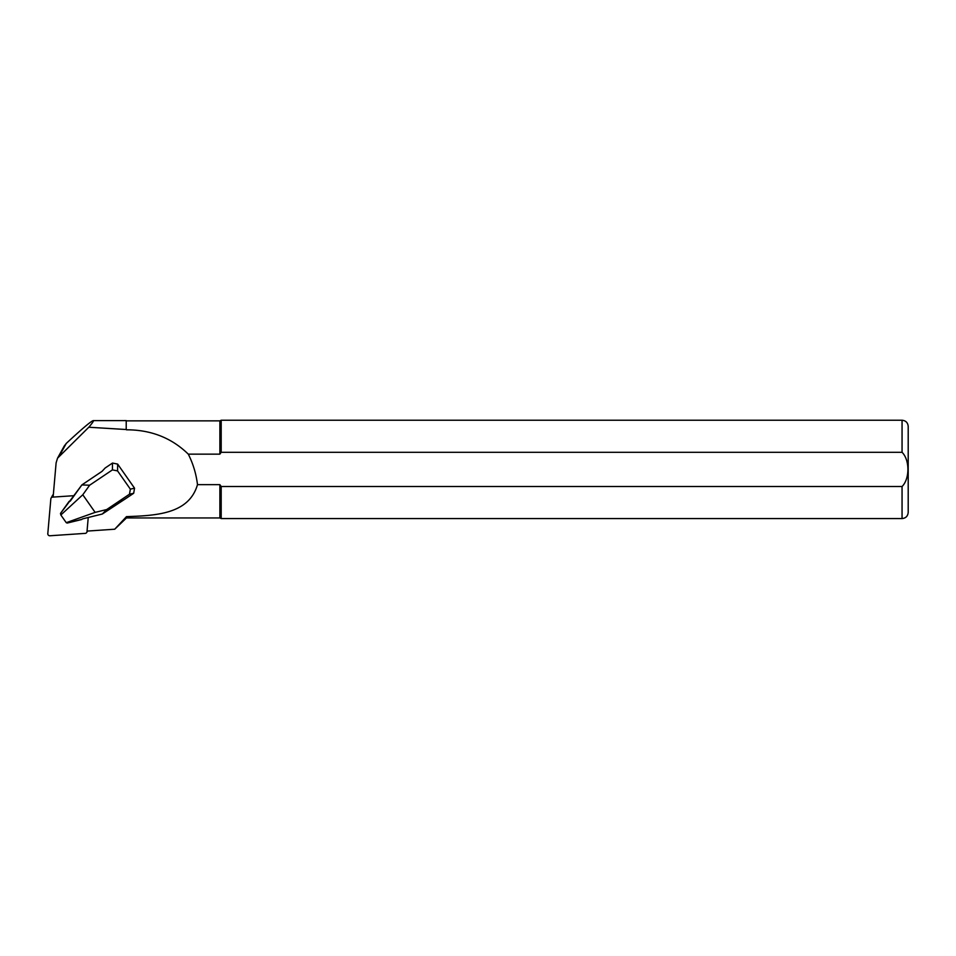<?xml version="1.0" encoding="UTF-8"?>
<svg xmlns="http://www.w3.org/2000/svg" width="956" height="956" viewBox="0 0 956 956"><rect width="100%" height="100%" fill="white"/><g stroke="black" fill="none" stroke-linecap="round" stroke-linejoin="round"><path stroke-width="1.43" d="M53.118 497.084L56.117 462.847L57.527 458.199L88.8 427.236L126.216 429.519L126.216 420.604L93.21 420.616C90.844 421.345 81.858 428.957 66.251 443.429L64.1 446.261M88.8 427.236C92.529 422.863 94.023 420.652 93.294 420.604M126.216 429.519L126.216 420.604M126.467 516.634C155.84 515.559 188.918 514.244 197.486 484.656L219.88 484.656L219.88 517.949L126.467 517.949L126.467 516.634L114.72 529.218L87.044 531.094M126.467 429.806C151.024 429.794 171.626 437.908 188.296 454.148L219.88 454.148L219.88 420.855L126.467 420.855M126.467 517.949L114.72 529.218M197.486 484.656C196.207 473.961 193.148 463.791 188.296 454.148M219.88 484.656L221.195 486.508L902.058 486.508C909.849 478.825 909.861 459.979 902.058 452.296L221.195 452.296L219.88 454.148L221.195 452.296L221.195 420.234L219.88 420.855M902.058 452.296L902.058 420.234C905.786 420.604 907.83 422.648 908.2 426.376L908.2 512.416C907.842 516.156 905.786 518.2 902.058 518.57L221.195 518.57L221.195 486.508M126.323 498.219L133.685 493.26L134.545 488.193L117.648 464.09L112.497 463.062L105.136 468.022L102.017 471.38L81.893 484.907L60.503 513.456L60.849 514.985L82.79 494.766L95.134 512.38L106.702 509.536L102.292 514.041L126.323 498.219M81.774 519.49L67.231 523.063L81.989 519.287M82.79 494.766L89.649 485.206L112.426 469.886L117.564 470.914L130.351 489.137L129.49 494.204L106.702 509.536M67.231 523.052L66.239 522.669L95.134 512.38M89.649 485.206L81.905 484.943M66.239 522.669L60.849 514.985M70.278 501.087L69.095 501.47M53.345 494.503A1.972 1.924 -151.2 0 0 52.664 495.208L51.074 498.1A1.972 1.924 -151.2 0 0 50.847 498.841L47.8 533.639A1.972 1.924 -151.2 0 0 49.927 535.766L85.215 533.376A1.972 1.924 -151.2 0 0 86.996 531.655L88.239 517.495M74.162 495.674L52.616 497.12A1.972 1.924 -151.2 0 0 51.074 498.1M59.654 455.415L66.251 443.429M902.058 518.57L902.058 486.508M82.491 518.893L102.292 514.029L82.563 518.893M130.351 489.137L134.545 488.193M117.648 464.09L117.564 470.914M112.426 469.886L112.497 463.062M133.685 493.26L129.49 494.204M53.213 496.045L52.616 497.12M57.539 458.175L64.255 445.998M902.058 420.234L221.195 420.234M219.88 517.949L221.195 518.57M81.905 484.895L102.065 471.32M81.881 484.919L70.218 501.171M122.452 500.478L102.304 514.029M69.119 501.386L60.479 513.432M87.51 531.058L86.769 532.408"/></g></svg>
